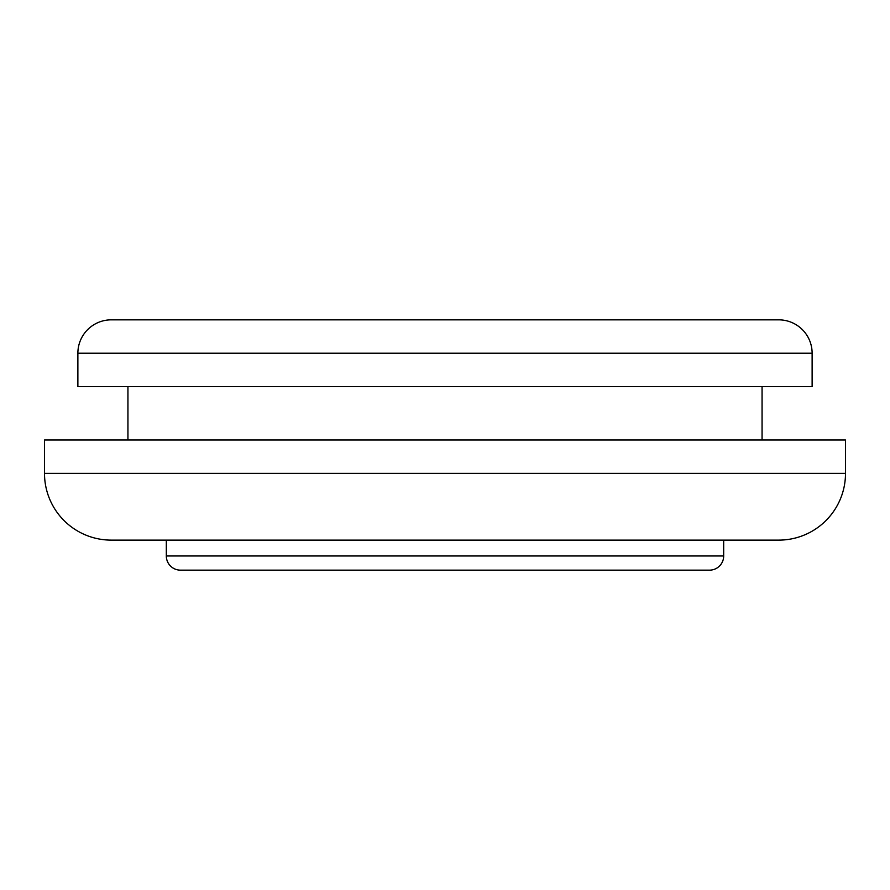 <?xml version="1.0" encoding="UTF-8"?>
<svg xmlns="http://www.w3.org/2000/svg" width="890" height="890" viewBox="0 0 890 890"><rect width="100%" height="100%" fill="white"/><g stroke="black" fill="none" stroke-linecap="round" stroke-linejoin="round"><path stroke-width="1.33" d="M111.25 319.844L778.75 319.844A33.375 33.375 0 0 1 812.125 353.219L812.125 386.594L77.875 386.594L77.875 353.219A33.375 33.375 0 0 1 111.25 319.844M166.319 540.119L166.319 555.972A14.184 14.184 0 0 0 180.503 570.156L709.497 570.156A14.184 14.184 0 0 0 723.681 555.972L723.681 540.119M778.75 540.119L111.25 540.119A66.75 66.75 0 0 1 44.5 473.369L845.5 473.369A66.75 66.75 0 0 1 778.75 540.119M127.938 386.594L127.938 439.994M762.062 386.594L762.062 439.994M845.5 473.369L845.5 439.994L44.5 439.994L44.5 473.369M812.125 353.219L77.875 353.219M166.319 555.972L723.681 555.972"/></g></svg>
